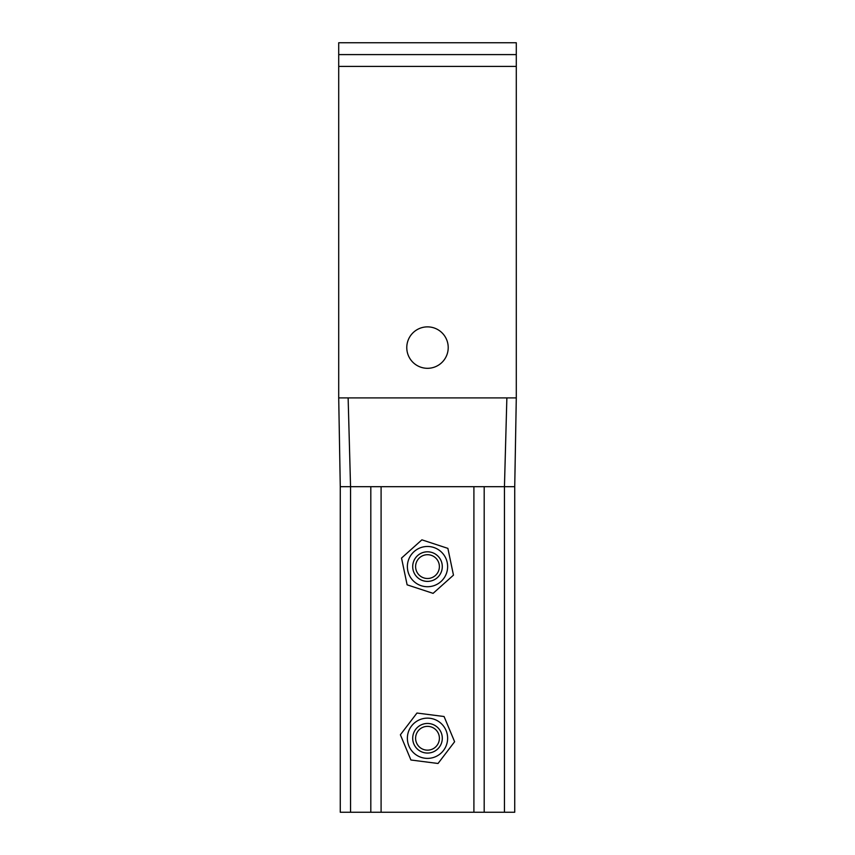 <?xml version="1.0" encoding="UTF-8"?>
<svg xmlns="http://www.w3.org/2000/svg" width="855" height="855" viewBox="0 0 855 855"><rect width="100%" height="100%" fill="white"/><g stroke="black" fill="none" stroke-linecap="round" stroke-linejoin="round"><path stroke-width="1.28" d="M430.493 578.108A11.895 11.895 0 0 1 416.032 563.434A11.895 11.895 0 0 1 435.975 558.262A11.895 11.895 0 0 1 430.493 578.108M431.219 580.93A14.802 14.802 0 0 0 441.821 562.879A14.802 14.802 0 0 0 423.781 552.277A14.802 14.802 0 0 0 413.179 570.317A14.802 14.802 0 0 0 431.219 580.93M418.918 746.501A11.895 11.895 0 0 1 424.657 726.707A11.895 11.895 0 0 1 438.925 741.574A11.895 11.895 0 0 1 418.918 746.501M416.823 748.51A14.802 14.802 0 0 0 437.749 748.937A14.802 14.802 0 0 0 438.177 728.011A14.802 14.802 0 0 0 417.251 727.584A14.802 14.802 0 0 0 416.823 748.51M425.608 752.934A14.802 14.802 0 0 0 441.159 732.553A14.802 14.802 0 0 0 415.733 729.283A14.802 14.802 0 0 0 425.608 752.934M407.536 735.695A20.125 20.125 0 0 0 435.259 756.825A20.125 20.125 0 0 0 439.705 722.261A20.125 20.125 0 0 0 407.536 735.695M438.038 763.483L410.924 759.999L400.386 734.776L416.962 713.038L444.076 716.522L454.614 741.745L438.038 763.483M437.365 577.627A14.802 14.802 0 0 0 432.117 552.544A14.802 14.802 0 0 0 413.018 569.633A14.802 14.802 0 0 0 437.365 577.627M412.505 580.021A20.125 20.125 0 0 0 446.62 572.882A20.125 20.125 0 0 0 423.375 546.901A20.125 20.125 0 0 0 412.505 580.021M453.471 575.137L433.1 593.359L407.119 584.831L401.529 558.069L421.9 539.836L447.881 548.376L453.471 575.137M473.905 812.25L473.905 486.687L504.45 486.687L504.45 812.25L350.55 812.25L350.55 486.687L381.095 486.687L381.095 812.25M338.708 397.906L338.708 54.592L516.292 54.592L516.292 397.906L514.731 486.687L340.269 486.687L350.55 486.687L348.135 397.906L338.708 397.906L340.269 486.687L340.269 812.25L350.55 812.25M516.292 397.906L506.865 397.906L504.45 486.687L514.731 486.687L514.731 812.25L504.45 812.25M448.212 347.59A20.712 20.712 0 0 1 417.144 365.534A20.712 20.712 0 0 1 417.144 329.645A20.712 20.712 0 0 1 448.212 347.59M506.865 397.906L348.135 397.906M338.708 54.592L338.708 42.75L516.292 42.75L516.292 54.592M484.187 486.687L484.187 812.25M370.814 486.687L370.814 812.25M516.292 66.423L338.708 66.423"/></g></svg>

